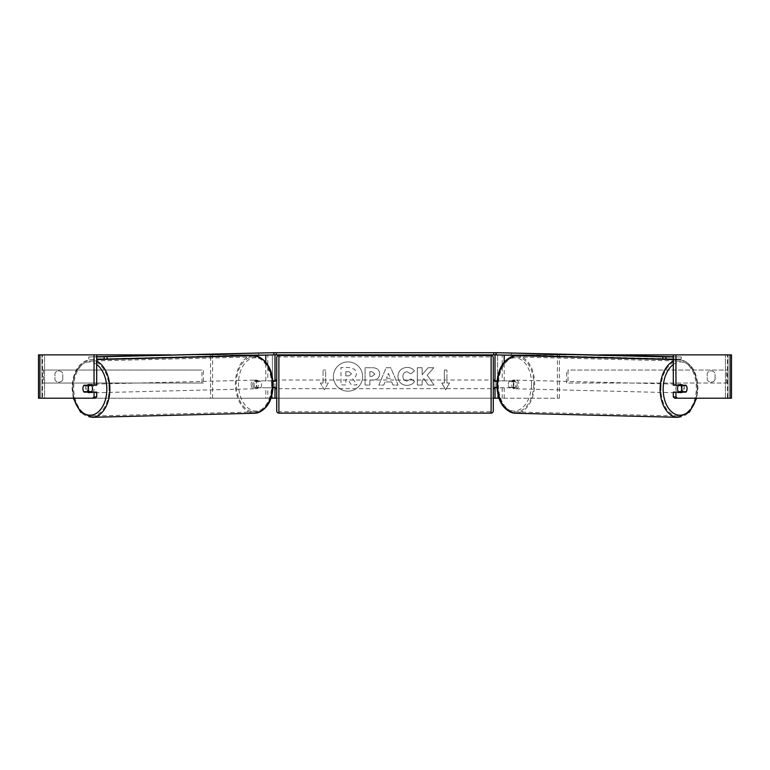 <?xml version="1.0" encoding="UTF-8"?>
<svg xmlns="http://www.w3.org/2000/svg" width="770" height="770" viewBox="0 0 770 770"><rect width="100%" height="100%" fill="white"/><g stroke="black" fill="none" stroke-linecap="round" stroke-linejoin="round"><path stroke-width="0.58" stroke-dasharray="3.85 2.89" d="M210.614 356.731L210.614 398.196L272.387 398.196L272.387 380.871L257.219 380.871A4.331 2.782 -90 0 0 256.102 384.336A4.331 2.782 -90 0 0 257.219 387.801L273.119 387.801M273.003 380.871L255.226 380.871A4.331 2.782 -90 0 0 254.11 384.336A4.331 2.782 -90 0 0 255.226 387.801M210.614 356.472L210.614 354.883L274.986 354.883L272.387 354.883L272.387 380.871L274.986 380.871M210.614 398.196L271.079 398.196M257.219 387.801L267.796 387.801L267.796 398.196L265.804 398.196L265.804 387.801M39.915 398.196L44.564 398.196L44.564 354.883L96.693 354.883L38.5 354.883L41.965 354.883L38.5 354.883L38.5 398.196L274.986 398.196L272.387 398.196L272.387 354.883M274.986 387.368L274.986 381.304M272.387 398.196L274.986 398.196L274.986 354.883L274.12 354.883L274.12 352.718L495.88 352.718L495.88 354.883L495.014 354.883L497.613 354.883L495.014 354.883L495.014 398.196L497.613 398.196L497.613 354.883L504.196 354.883L496.255 354.883M265.804 355.086L273.745 354.883M212.607 398.196L212.607 354.883L210.614 354.883M212.607 354.883L267.796 354.883L267.796 380.871M267.796 387.801L274.986 387.801M257.219 380.871L255.226 380.871M495.014 380.871L512.782 380.871A4.331 2.782 -90 0 1 513.898 384.336A4.331 2.782 -90 0 1 512.782 387.801L497.613 387.801L497.613 354.883M512.782 380.871L514.774 380.871A4.331 2.782 -90 0 1 515.89 384.336A4.331 2.782 -90 0 1 514.774 387.801L496.881 387.801M504.196 387.801L504.196 398.196L502.204 398.196L559.386 398.196L498.922 398.196M559.386 398.196L559.386 356.731M559.386 356.472L559.386 354.883L504.196 355.086M496.997 380.871L514.774 380.871M502.204 387.801L502.204 398.196L497.613 398.196L497.613 387.801L495.014 387.801M495.014 387.368L495.014 381.304M730.085 354.883L44.564 354.883L44.564 398.196L497.613 398.196M557.393 398.196L557.393 354.883L559.386 354.883M557.393 354.883L502.204 354.883L502.204 380.871M512.782 387.801L514.774 387.801M678.591 385.202A4.331 2.782 -88.6 0 1 680.401 384.24A4.331 2.782 -88.6 0 1 683.077 388.561A4.331 2.782 -88.6 0 1 680.189 392.892A4.331 2.782 -88.6 0 1 678.668 392.132M679.612 385.202A4.331 2.782 -88.6 0 1 681.402 384.259A4.331 2.782 -88.6 0 1 683.077 385.202M686.725 386.511A4.331 2.782 -90 0 0 686.301 385.635L683.596 385.568M683.183 391.699A4.331 2.782 -88.6 0 0 683.24 391.622L686.224 391.699M682.846 392.132A4.331 2.782 -88.6 0 1 681.181 392.921A4.331 2.782 -88.6 0 1 679.64 392.132M517.219 384.413A4.331 2.782 -88.6 0 1 514.322 388.744A4.331 2.782 -88.6 0 1 511.646 384.413A4.331 2.782 -88.6 0 1 514.543 380.091A4.331 2.782 -88.6 0 1 517.219 384.413M508.325 384.336A4.331 2.782 -88.6 0 1 509.172 381.304L511.492 381.362A4.331 2.782 -88.6 0 1 513.542 380.062A4.331 2.782 -88.6 0 1 515.467 381.362L513.147 381.304A4.331 2.782 -88.6 0 1 513.898 384.336A4.331 2.782 -88.6 0 1 513.061 387.368L515.38 387.425A4.331 2.782 -88.6 0 1 513.33 388.725A4.331 2.782 -88.6 0 1 511.405 387.425L509.085 387.368A4.331 2.782 -88.6 0 1 508.325 384.336M513.147 381.304L509.172 381.304M509.085 387.368L513.061 387.368M683.24 391.622L679.256 391.622M511.492 381.362L515.467 381.362M515.38 387.425L511.405 387.425M513.301 384.461A4.331 2.782 -88.6 0 1 516.198 380.13A4.331 2.782 -88.6 0 1 518.874 384.461A4.331 2.782 -88.6 0 1 515.977 388.792A4.331 2.782 -88.6 0 1 513.301 384.461M675.858 388.523A4.331 2.782 -88.6 0 1 678.745 384.192A4.331 2.782 -88.6 0 1 681.421 388.523A4.331 2.782 -88.6 0 1 678.534 392.854A4.331 2.782 -88.6 0 1 675.858 388.523M660.958 388.523A27.499 17.671 -88.6 0 1 679.323 361.024A27.499 17.671 -88.6 0 1 696.321 388.523A27.499 17.671 -88.6 0 1 677.947 416.021A27.499 17.671 -88.6 0 1 660.958 388.523M533.764 384.461A27.499 17.671 -88.6 0 1 515.399 411.95A27.499 17.671 -88.6 0 1 498.411 384.461A27.499 17.671 -88.6 0 1 516.776 356.962A27.499 17.671 -88.6 0 1 533.764 384.461M348.011 361.929A14.611 14.611 0 0 0 333.4 376.54A14.611 14.611 0 0 0 348.011 391.15A14.611 14.611 0 0 0 362.622 376.54A14.611 14.611 0 0 0 348.011 361.929A14.611 14.611 0 0 0 333.4 376.54A14.611 14.611 0 0 0 348.011 391.15A14.611 14.611 0 0 0 362.622 376.54A14.611 14.611 0 0 0 348.011 361.929M170.699 354.883L599.301 354.883M276.719 398.196L493.281 398.196M427.235 375.183L433.789 367.733L428.101 367.733L422.133 374.769L422.133 367.733L417.33 367.733L417.33 385.058L422.133 385.058L422.133 380.582L423.895 378.628L428.245 385.058L434.02 385.058L427.235 375.183L433.789 367.733L428.101 367.733L422.133 374.769L422.133 367.733L417.33 367.733L417.33 385.058L422.133 385.058L422.133 380.582L423.895 378.628L428.245 385.058L434.02 385.058L427.235 375.183M391.709 381.987L385 381.987L383.778 385.058L378.821 385.058L386.155 367.723L390.756 367.723L398.08 385.058L392.969 385.058L391.709 381.987L385 381.987L383.778 385.058L378.821 385.058L386.155 367.723L390.756 367.723L398.08 385.058L392.969 385.058L391.709 381.987M62.755 379.726A4.331 4.331 0 0 1 54.959 379.726L54.959 373.354A4.331 4.331 0 0 1 62.755 373.354L62.755 379.726A4.331 4.331 0 0 1 54.959 379.726L54.959 373.354A4.331 4.331 0 0 1 62.755 373.354L62.755 379.726M715.041 379.726L715.041 373.354A4.331 4.331 0 0 0 707.245 373.354L707.245 379.726A4.331 4.331 0 0 0 715.041 379.726L715.041 373.354A4.331 4.331 0 0 0 707.245 373.354L707.245 379.726A4.331 4.331 0 0 0 715.041 379.726M449.536 383.036L445.637 389.784L441.739 383.036L444.338 383.036L444.338 370.043L446.937 370.043L444.338 370.043L444.338 383.036L441.739 383.036L445.637 389.784L449.536 383.036L446.937 383.036L446.937 370.043L446.937 383.036L449.536 383.036M323.063 383.036L320.464 383.036L324.363 389.784L328.261 383.036L325.662 383.036L325.662 370.043L323.063 370.043L325.662 370.043L325.662 383.036L328.261 383.036L324.363 389.784L320.464 383.036L323.063 383.036L323.063 370.043L323.063 383.036M379.697 373.825L379.697 373.873C379.369 377.993 376.886 380.072 372.247 380.111L369.869 380.111L369.869 385.058L365.067 385.058L365.067 367.733L372.497 367.733C377.088 367.848 379.485 369.879 379.697 373.825L379.697 373.873C379.369 377.993 376.886 380.072 372.247 380.111L369.869 380.111L369.869 385.058L365.067 385.058L365.067 367.733L372.497 367.733C377.088 367.848 379.485 369.879 379.697 373.825M414.539 381.497C413.086 383.922 410.525 385.231 406.868 385.404C401.42 385.01 398.436 382.016 397.936 376.443L397.936 376.395C398.36 370.87 401.401 367.868 407.07 367.386C410.516 367.531 412.97 368.734 414.414 371.005L410.805 373.797L407.022 371.766C404.423 372.035 403.047 373.556 402.883 376.347L402.883 376.395C403.047 379.244 404.423 380.784 407.022 381.025L410.93 378.927L414.539 381.497C413.086 383.922 410.525 385.231 406.868 385.404C401.42 385.01 398.436 382.016 397.936 376.443L397.936 376.395C398.36 370.87 401.401 367.868 407.07 367.386C410.516 367.531 412.97 368.734 414.414 371.005L410.805 373.797L407.022 371.766C404.423 372.035 403.047 373.556 402.883 376.347L402.883 376.395C403.047 379.244 404.423 380.784 407.022 381.025L410.93 378.927L414.539 381.497M95.307 398.196L42.571 398.196L42.571 354.883L39.915 354.883M674.693 398.196L731.5 398.196L728.035 398.196L731.5 398.196L731.5 354.883L725.436 354.883L728.035 354.883L727.429 354.883L727.429 398.196L730.085 398.196M683.644 385.635A4.331 2.782 -90 0 1 683.644 391.699M673.307 385.202L685.983 385.202M685.983 392.132L673.307 392.132M728.035 398.196L728.035 354.883L728.035 398.196M41.965 398.196L41.965 354.883L41.965 398.196M96.693 385.202L84.017 385.202M86.356 385.635A4.331 2.782 -90 0 0 85.557 388.667A4.331 2.782 -90 0 0 86.356 391.699M84.017 392.132L96.693 392.132M86.404 385.568L83.699 385.635A4.331 2.782 -90 0 0 83.275 386.511M356.394 373.479L356.394 373.527C356.279 376.174 355.086 377.954 352.824 378.859L356.962 384.913L351.409 384.913L347.905 379.658L345.797 379.658L345.797 384.913L340.985 384.913L340.985 367.55L349.195 367.55L354.855 369.436L356.394 373.527C356.279 376.174 355.086 377.954 352.824 378.859L356.962 384.913L351.409 384.913L347.905 379.658L345.797 379.658L345.797 384.913L340.985 384.913L340.985 367.55L349.195 367.55L354.855 369.436L356.394 373.479M386.473 378.272L390.332 378.272L388.417 373.383L386.473 378.272L390.332 378.272L388.417 373.383L386.473 378.272M374.894 374.047L372.122 371.766L369.869 371.766L369.869 376.347L372.151 376.347L374.894 374.095L372.122 371.766L369.869 371.766L369.869 376.347L372.151 376.347L374.894 374.047M351.553 373.825L348.954 371.717L345.797 371.717L345.797 375.885L348.974 375.885L351.553 373.825L348.954 371.717L345.797 371.717L345.797 375.885L348.974 375.885L351.553 373.825M493.281 410.968L493.281 357.694M493.281 388.667L493.281 380.005L493.281 388.667M494.581 388.667L494.581 387.368L497.613 387.368L497.613 381.304L497.613 387.368L496.862 387.368M496.958 381.304L494.581 381.304L494.581 380.005M276.719 357.694L276.719 410.968M276.719 388.667L276.719 380.005L276.719 388.667M273.042 381.304L272.387 381.304L272.387 387.368L272.387 381.304L275.419 381.304L275.419 380.005M275.419 388.667L275.419 387.368L273.138 387.368M491.116 380.005L491.116 388.667L491.116 380.005L278.884 380.005L278.884 388.667L278.884 380.005M491.116 388.667L278.884 388.667M278.884 356.914L278.884 411.748L278.884 356.914L491.116 356.914L491.116 411.748L278.884 411.748M491.116 411.748L491.116 356.914M495.88 354.883L274.12 354.883M673.307 356.731L681.238 356.933L681.209 359.099L673.307 359.099M511.386 352.679L511.357 354.845L681.209 359.099M681.238 356.933L673.307 356.933M496.044 354.845L511.357 354.845M91.409 385.202A4.331 2.782 -91.4 0 0 89.599 384.24A4.331 2.782 -91.4 0 0 86.923 388.561A4.331 2.782 -91.4 0 0 89.811 392.892A4.331 2.782 -91.4 0 0 91.332 392.132M83.776 391.699L86.76 391.622A4.331 2.782 -91.4 0 0 86.818 391.699M87.154 392.132A4.331 2.782 -91.4 0 0 88.82 392.921A4.331 2.782 -91.4 0 0 90.359 392.132M90.388 385.202A4.331 2.782 -91.4 0 0 88.598 384.259A4.331 2.782 -91.4 0 0 86.923 385.202M252.781 384.413A4.331 2.782 -91.4 0 0 255.678 388.744A4.331 2.782 -91.4 0 0 258.354 384.413A4.331 2.782 -91.4 0 0 255.457 380.091A4.331 2.782 -91.4 0 0 252.781 384.413M260.914 387.368A4.331 2.782 -91.4 0 0 261.675 384.336A4.331 2.782 -91.4 0 0 260.828 381.304L258.508 381.362A4.331 2.782 -91.4 0 0 256.458 380.062A4.331 2.782 -91.4 0 0 254.533 381.362L256.853 381.304A4.331 2.782 -91.4 0 0 256.102 384.336A4.331 2.782 -91.4 0 0 256.939 387.368L254.62 387.425A4.331 2.782 -91.4 0 0 256.67 388.725A4.331 2.782 -91.4 0 0 258.595 387.425L256.939 387.368M256.853 381.304L260.828 381.304M86.76 391.622L90.745 391.622M258.508 381.362L254.533 381.362M254.62 387.425L258.595 387.425M251.126 384.461A4.331 2.782 -91.4 0 0 254.023 388.792A4.331 2.782 -91.4 0 0 256.699 384.461A4.331 2.782 -91.4 0 0 253.802 380.13A4.331 2.782 -91.4 0 0 251.126 384.461M88.579 388.523A4.331 2.782 -91.4 0 0 91.466 392.854A4.331 2.782 -91.4 0 0 94.142 388.523A4.331 2.782 -91.4 0 0 91.255 384.192A4.331 2.782 -91.4 0 0 88.579 388.523M109.042 388.523A27.499 17.671 -91.4 0 0 90.677 361.024A27.499 17.671 -91.4 0 0 73.679 388.523A27.499 17.671 -91.4 0 0 92.053 416.021A27.499 17.671 -91.4 0 0 109.042 388.523M271.589 384.461A27.499 17.671 -91.4 0 0 253.224 356.962A27.499 17.671 -91.4 0 0 236.236 384.461A27.499 17.671 -91.4 0 0 254.6 411.95A27.499 17.671 -91.4 0 0 271.589 384.461M258.614 352.679L258.643 354.845L96.693 359.099M96.693 356.731L88.762 356.933L88.791 359.099M88.762 356.933L96.693 356.933M273.956 354.845L258.643 354.845M41.965 383.036L41.965 370.043L201.952 370.043L201.952 383.036L41.965 383.036L43.399 383.036L43.399 370.043L201.952 370.043M43.399 383.036L203.395 383.036L203.395 370.043M203.395 383.036L201.952 383.036M41.965 370.043L43.399 370.043M728.035 370.043L728.035 383.036L568.048 383.036L568.048 370.043L728.035 370.043L568.048 370.043M728.035 383.036L568.048 383.036M566.604 383.036L566.604 370.043M726.601 383.036L726.601 370.043M265.804 380.871L265.804 362.083M504.196 380.871L504.196 362.083M677.918 417.321A28.798 18.509 91.4 0 0 697.148 388.523A28.798 18.509 91.4 0 0 679.361 359.725A28.798 18.509 91.4 0 0 673.307 361.14M673.307 364.508A26.632 17.123 -88.6 0 1 697.418 388.561A26.632 17.123 -88.6 0 1 696.119 398.196M516.805 355.663A28.798 18.509 -88.6 0 1 534.601 384.461A28.798 18.509 -88.6 0 1 515.371 413.249M531.55 384.413A26.632 17.123 91.4 0 0 514.822 357.781A26.632 17.123 91.4 0 0 497.304 384.413A26.632 17.123 91.4 0 0 514.042 411.045A26.632 17.123 91.4 0 0 531.55 384.413M725.436 398.196L725.436 354.883L725.436 398.196M491.116 355.528L491.116 413.134M278.884 413.134L278.884 355.528M92.082 417.321A28.798 18.509 88.6 0 1 72.852 388.523A28.798 18.509 88.6 0 1 90.639 359.725A28.798 18.509 88.6 0 1 96.693 361.14M96.693 364.508A26.632 17.123 -91.4 0 0 72.582 388.561A26.632 17.123 -91.4 0 0 73.882 398.196M253.195 355.663A28.798 18.509 -91.4 0 0 235.399 384.461A28.798 18.509 -91.4 0 0 254.629 413.249M272.695 384.413A26.632 17.123 88.6 0 1 255.958 411.045A26.632 17.123 88.6 0 1 238.45 384.413A26.632 17.123 88.6 0 1 255.178 357.781A26.632 17.123 88.6 0 1 272.695 384.413M673.307 359.58L679.361 359.725C691.142 361.919 697.331 371.525 697.928 388.552L696.686 398.196M680.401 384.24L681.402 384.259M680.189 392.892L681.181 392.921M514.543 380.091L513.542 380.062M513.33 388.725L514.322 388.744M516.198 380.13L678.745 384.192M515.977 388.792L678.534 392.854M515.399 411.95L677.947 416.021M516.776 356.962L679.323 361.024M73.314 398.196L72.072 388.552C72.669 371.525 78.858 361.919 90.639 359.725L96.693 359.58M89.811 392.892L88.82 392.921M89.599 384.24L88.598 384.259M255.678 388.744L256.67 388.725M256.458 380.062L255.457 380.091M254.023 388.792L91.466 392.854M253.802 380.13L91.255 384.192M253.224 356.962L90.677 361.024M254.6 411.95L92.053 416.021"/><path stroke-width="1.16" d="M273.119 387.801L274.986 387.368M271.079 398.196L274.986 398.196L274.986 387.801M274.986 381.304L274.986 354.883M273.745 354.883L274.12 352.718L495.88 352.718L495.88 354.883L493.714 354.883L493.714 352.718M274.986 380.871L273.003 380.871M496.881 387.801L495.014 387.368M498.922 398.196L495.014 398.196L495.014 387.801M495.014 381.304L495.014 354.883M495.014 380.871L496.997 380.871M678.668 392.132A4.331 2.782 -88.6 0 1 677.513 388.561A4.331 2.782 -88.6 0 1 678.591 385.202M681.498 388.667A4.331 2.782 -88.6 0 1 682.336 385.635L686.301 385.635A4.331 2.782 -88.6 0 1 687.061 388.667A4.331 2.782 -88.6 0 1 686.224 391.699L682.249 391.699A4.331 2.782 -88.6 0 1 681.498 388.667M679.612 385.202A4.331 2.782 -88.6 0 0 679.352 385.558L682.336 385.635M683.077 385.202A4.331 2.782 -88.6 0 1 683.327 385.558L683.596 385.568M679.64 392.132A4.331 2.782 -88.6 0 1 679.256 391.622L682.249 391.699M679.352 385.558L683.327 385.558M96.693 354.883L94.046 354.883L94.046 385.202L96.693 385.202L96.693 354.883L170.699 354.883M599.301 354.883L731.5 354.883L731.5 398.196L674.693 398.196L673.307 396.945L673.307 392.132L675.954 392.132L675.954 396.945L677.35 398.196M274.986 398.196L276.719 398.196M493.281 398.196L495.014 398.196M39.915 354.883L38.5 354.883L38.5 398.196L39.915 398.196L39.915 354.883L94.046 354.883M92.65 398.196L94.046 396.945L96.693 396.945L95.307 398.196L39.915 398.196M673.307 354.883L673.307 385.202L675.954 385.202L675.954 354.883M686.725 386.511A4.331 2.782 -90 0 1 685.983 392.132L675.954 392.132M675.954 385.202L685.983 385.202A4.331 2.782 -90 0 1 686.301 385.635M673.307 396.945L675.954 396.945M96.693 396.945L96.693 392.132L94.046 392.132L94.046 396.945M83.275 386.511A4.331 2.782 -90 0 0 82.91 388.667A4.331 2.782 -90 0 0 84.017 392.132L94.046 392.132M94.046 385.202L84.017 385.202A4.331 2.782 -90 0 0 83.699 385.635A4.331 2.782 -91.4 0 0 82.939 388.667A4.331 2.782 -91.4 0 0 83.776 391.699L87.751 391.699A4.331 2.782 -91.4 0 0 88.502 388.667A4.331 2.782 -91.4 0 0 87.665 385.635L83.699 385.635M278.884 355.528A2.166 2.166 0 0 0 276.719 357.694L276.719 410.968A2.166 2.166 0 0 0 278.884 413.134L491.116 413.134A2.166 2.166 0 0 0 493.281 410.968L493.281 357.694A2.166 2.166 0 0 0 491.116 355.528L278.884 355.528L278.884 413.134M496.958 381.304L494.581 381.304L494.581 380.005L493.281 380.005M496.862 387.368L494.581 387.368L494.581 388.667L493.281 388.667M276.719 380.005L275.419 380.005L275.419 381.304L273.042 381.304M273.138 387.368L275.419 387.368L275.419 388.667L276.719 388.667M276.286 352.718L276.286 354.883L493.714 354.883M276.286 354.883L274.12 354.883M673.307 359.099L665.896 359.099L665.925 356.933L496.082 352.679L673.307 356.731M673.307 356.933L665.925 356.933M496.082 352.679L496.044 354.845L496.342 352.727M662.874 356.885L662.845 359.051L496.313 354.893M662.845 359.051L665.896 359.099M91.332 392.132A4.331 2.782 -91.4 0 0 92.487 388.561A4.331 2.782 -91.4 0 0 91.409 385.202M87.751 391.699L90.745 391.622A4.331 2.782 -91.4 0 1 90.359 392.132M86.404 385.568L86.673 385.558A4.331 2.782 -91.4 0 1 86.923 385.202M87.665 385.635L90.648 385.558A4.331 2.782 -91.4 0 0 90.388 385.202M90.648 385.558L86.673 385.558M96.693 356.933L273.918 352.679L96.693 356.731M96.693 359.099L104.104 359.099L104.075 356.933M273.918 352.679L273.956 354.845L273.658 352.727M107.126 356.885L107.155 359.051L273.687 354.893M107.155 359.051L104.104 359.099M265.804 362.083L265.804 355.086M504.196 362.083L504.196 355.086M673.307 361.14A28.798 18.509 91.4 0 0 660.121 388.523A28.798 18.509 91.4 0 0 677.918 417.321L689.497 412.056L696.686 398.196M696.119 398.196A26.632 17.123 -88.6 0 1 676.763 414.741A26.632 17.123 -88.6 0 1 663.172 388.561A26.632 17.123 -88.6 0 1 673.307 364.508M677.918 417.321L515.371 413.249A28.798 18.509 -88.6 0 1 497.574 384.461A28.798 18.509 -88.6 0 1 516.805 355.663L673.307 359.58M730.085 398.196L730.085 354.883M491.116 413.134L491.116 355.528M96.693 361.14A28.798 18.509 88.6 0 1 109.879 388.523A28.798 18.509 88.6 0 1 92.082 417.321L80.504 412.056L73.314 398.196M73.882 398.196A26.632 17.123 -91.4 0 0 93.237 414.741A26.632 17.123 -91.4 0 0 106.828 388.561A26.632 17.123 -91.4 0 0 96.693 364.508M92.082 417.321L254.629 413.249A28.798 18.509 -91.4 0 0 272.426 384.461A28.798 18.509 -91.4 0 0 253.195 355.663L96.693 359.58M516.805 355.663C504.648 357.386 497.988 366.972 496.804 384.423C497.401 401.459 503.59 411.065 515.371 413.249M254.629 413.249C266.41 411.065 272.599 401.459 273.196 384.423C272.012 366.972 265.352 357.386 253.195 355.663"/></g></svg>
